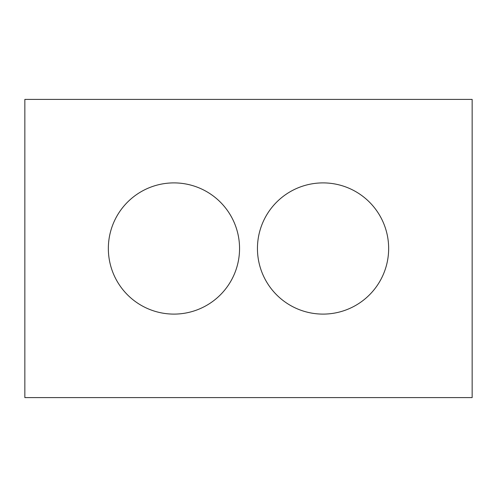<?xml version="1.0" encoding="UTF-8"?>
<svg xmlns="http://www.w3.org/2000/svg" width="497" height="497" viewBox="0 0 497 497"><rect width="100%" height="100%" fill="white"/><g stroke="black" fill="none" stroke-linecap="round" stroke-linejoin="round"><path stroke-width="0.75" d="M472.15 397.6L24.85 397.6L24.85 99.4L472.15 99.4L472.15 397.6M239.554 248.5A65.604 65.604 0 0 0 141.148 191.687A65.604 65.604 0 0 0 141.148 305.313A65.604 65.604 0 0 0 239.554 248.5M388.654 248.5A65.604 65.604 0 0 0 290.248 191.687A65.604 65.604 0 0 0 290.248 305.313A65.604 65.604 0 0 0 388.654 248.5"/></g></svg>
